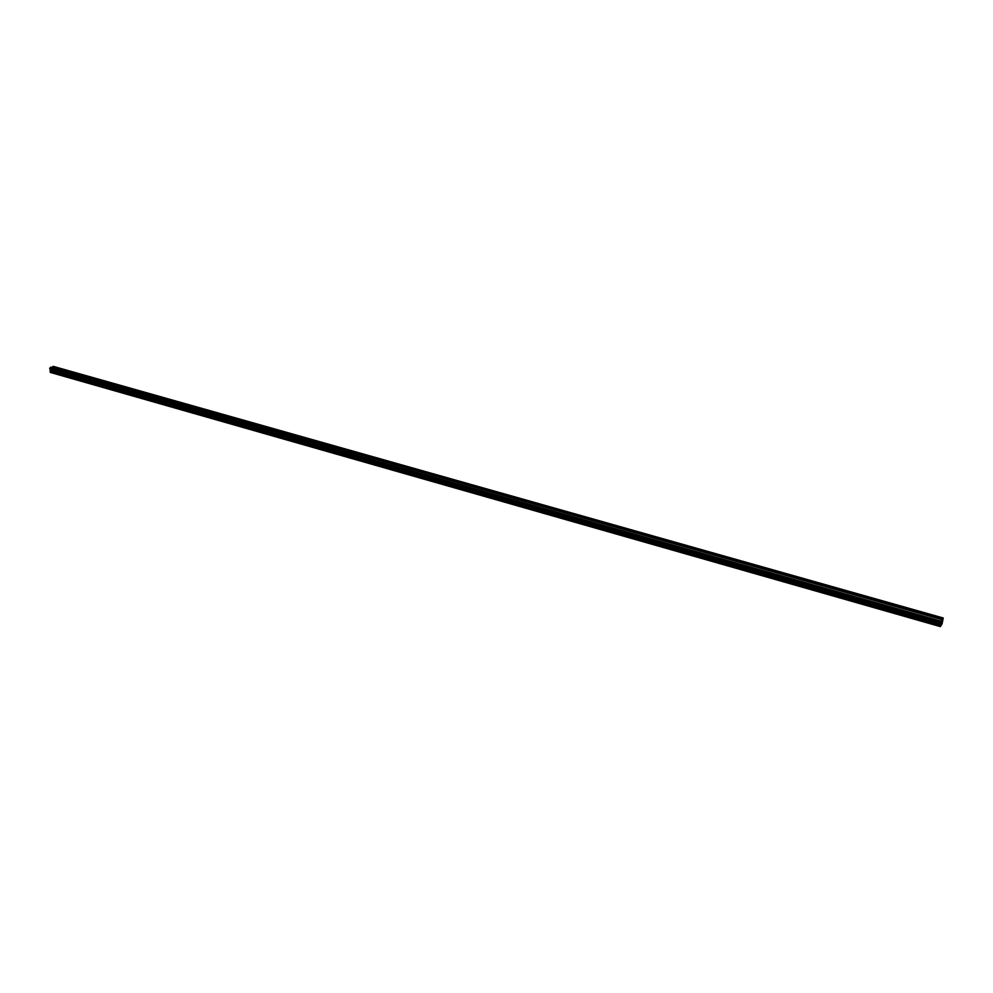 <?xml version="1.0" encoding="UTF-8"?>
<svg xmlns="http://www.w3.org/2000/svg" width="993" height="993" viewBox="0 0 993 993"><rect width="100%" height="100%" fill="white"/><g stroke="black" fill="none" stroke-linecap="round" stroke-linejoin="round"><path stroke-width="1.49" d="M53.535 366.442L943.238 617.994L52.79 366.491L942.953 618.242L52.79 366.504L942.928 618.825L53.15 367.609L942.767 619.62L53.063 367.758L52.79 366.603L942.916 618.378L941.24 622.959L942.072 622.983L941.823 624.15L941.029 623.952L941.836 624.113L943.226 617.994L942.034 623.989L940.346 626.608L941.376 621.258L49.662 368.254L941.215 621.568L942.022 619.644L940.619 625.938L941.811 624.163L940.818 624.994M50.42 372.437L50.084 368.49L941.302 621.804L940.346 626.434L50.246 372.288L940.334 626.571M50.345 372.437L940.346 626.608L50.246 372.288L50.047 368.701L941.376 621.444L49.687 368.378L50.879 367.137L49.662 368.254L941.252 621.407L942.009 619.644L50.854 367.137L942.022 619.644L942.196 622.015L941.563 621.841M940.892 625.019L942.171 621.966M943.238 617.994L942.072 623.84L940.371 626.583M941.178 622.971L941.389 621.953L941.178 622.971M940.545 626.037L940.743 625.019L940.545 626.037M940.781 624.659L941.066 623.48L940.781 624.659M942.568 620.935L942.841 619.756L942.568 620.935M941.935 623.989L942.208 622.822L941.935 623.989M942.32 622.313L942.531 621.295L942.32 622.313M942.878 619.396L943.052 618.763L942.878 619.396M940.346 626.434L50.233 372.276L940.346 626.434M50.233 372.276L940.334 626.422L50.184 372.251M50.246 372.201L940.371 626.322L50.246 372.201M50.209 371.283L940.607 625.168L50.209 371.283M50.146 371.27L940.607 625.168L50.146 371.27M50.196 371.208L940.632 625.069L50.196 371.208M50.159 370.302L940.867 623.902L50.159 370.302M50.109 370.277L940.867 623.902L50.109 370.277M50.159 370.215L940.892 623.803L50.159 370.215M50.122 369.309L941.128 622.636L50.122 369.309M50.072 369.284L941.128 622.636L50.072 369.284M50.122 369.222L941.153 622.537L50.122 369.222M50.097 368.726L941.277 621.903L50.097 368.726M50.047 368.701L941.265 621.891L50.047 368.701M942.506 620.364L941.873 620.178L942.506 620.364M942.506 620.476L941.836 620.29M942.444 621.146L941.662 620.923L942.444 621.146M941.873 623.554L941.252 623.368M941.836 624.088L941.054 623.865L941.836 624.088M941.227 621.568L49.687 368.378M50.879 367.137L942.022 619.644"/></g></svg>
